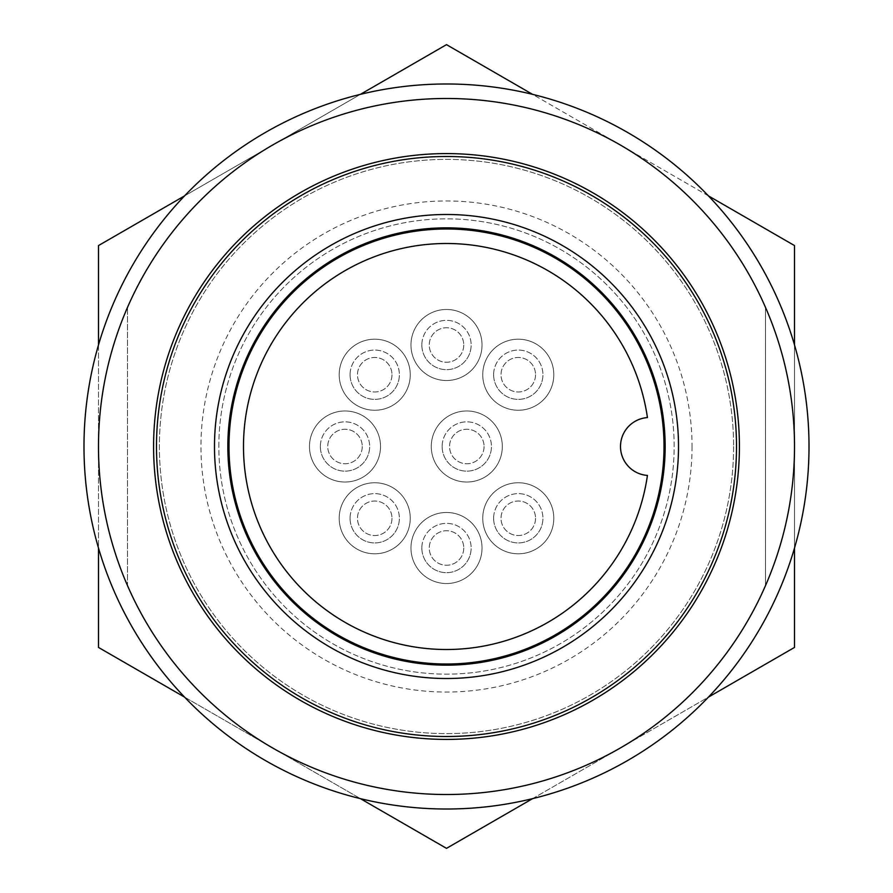 <?xml version="1.0" encoding="UTF-8"?>
<svg xmlns="http://www.w3.org/2000/svg" width="893" height="893" viewBox="0 0 893 893"><rect width="100%" height="100%" fill="white"/><g stroke="black" fill="none" stroke-linecap="round" stroke-linejoin="round"><path stroke-width="0.67" stroke-dasharray="4.46 3.35" d="M218.841 446.5A227.659 227.659 0 0 1 446.5 218.841A227.659 227.659 0 0 1 674.159 446.5A227.659 227.659 0 0 1 446.5 674.159A227.659 227.659 0 0 1 218.841 446.5A227.659 227.659 0 0 1 446.5 218.841A227.659 227.659 0 0 1 674.159 446.5A227.659 227.659 0 0 1 446.5 674.159A227.659 227.659 0 0 1 218.841 446.5M733.611 446.5A287.111 287.111 0 0 1 446.5 733.611A287.111 287.111 0 0 1 159.389 446.5A287.111 287.111 0 0 1 446.5 159.389A287.111 287.111 0 0 1 733.611 446.5A287.111 287.111 0 0 1 446.5 733.611A287.111 287.111 0 0 1 159.389 446.5A287.111 287.111 0 0 1 446.5 159.389A287.111 287.111 0 0 1 733.611 446.5M692.042 446.5A245.542 245.542 0 0 1 446.5 692.042A245.542 245.542 0 0 1 200.958 446.5A245.542 245.542 0 0 1 446.5 200.958A245.542 245.542 0 0 1 692.042 446.5M736.513 446.5A290.013 290.013 0 0 1 446.5 736.513A290.013 290.013 0 0 1 156.487 446.5A290.013 290.013 0 0 0 446.5 736.513A290.013 290.013 0 0 0 736.513 446.5A290.013 290.013 0 0 1 446.5 736.513A290.013 290.013 0 0 1 156.487 446.5A290.013 290.013 0 0 1 446.5 156.487A290.013 290.013 0 0 1 736.513 446.5A290.013 290.013 0 0 0 446.5 156.487A290.013 290.013 0 0 0 156.487 446.5A290.013 290.013 0 0 1 446.5 156.487A290.013 290.013 0 0 1 736.513 446.5M153.585 446.5A292.915 292.915 0 0 1 446.5 153.585A292.915 292.915 0 0 1 739.415 446.5A292.915 292.915 0 0 1 446.5 739.415A292.915 292.915 0 0 1 153.585 446.5M98.487 446.5A348.013 348.013 0 0 0 127.487 585.585L127.487 307.415A348.013 348.013 0 0 1 765.513 307.415L765.513 585.585A348.013 348.013 0 0 1 127.487 585.585L127.487 307.415A348.013 348.013 0 0 0 98.487 446.5M765.513 585.585A348.013 348.013 0 0 0 765.513 307.415L765.513 585.585M678.513 446.5A232.013 232.013 0 0 1 446.5 678.513A232.013 232.013 0 0 1 214.487 446.5A232.013 232.013 0 0 1 446.5 214.487A232.013 232.013 0 0 1 678.513 446.5M664.012 446.5A217.512 217.512 0 0 1 446.5 664.012A217.512 217.512 0 0 1 228.988 446.5A217.512 217.512 0 0 1 446.5 228.988A217.512 217.512 0 0 1 664.012 446.5M647.436 417.578A203.012 203.012 0 0 0 432 244.012A203.012 203.012 0 0 0 243.488 446.5A203.012 203.012 0 0 0 432 648.988A203.012 203.012 0 0 0 647.436 475.422A29 29 0 0 1 620.546 445.004A29 29 0 0 1 647.436 417.578M463.757 344.999A17.257 17.257 0 0 1 446.5 362.257A17.257 17.257 0 0 1 429.243 344.999A17.257 17.257 0 0 1 446.5 327.742A17.257 17.257 0 0 1 463.757 344.999A17.257 17.257 0 0 1 446.5 362.257A17.257 17.257 0 0 1 429.243 344.999A17.257 17.257 0 0 1 446.5 327.742A17.257 17.257 0 0 1 463.757 344.999M482.03 344.999A35.53 35.53 0 0 1 446.5 380.518A35.53 35.53 0 0 1 410.97 344.999A35.53 35.53 0 0 1 446.5 309.469A35.53 35.53 0 0 1 482.03 344.999A35.53 35.53 0 0 1 446.5 380.518A35.53 35.53 0 0 1 410.97 344.999A35.53 35.53 0 0 1 446.5 309.469A35.53 35.53 0 0 1 482.03 344.999M421.853 344.999A24.647 24.647 0 0 0 446.5 369.646A24.647 24.647 0 0 0 471.147 344.999A24.647 24.647 0 0 1 446.5 369.646A24.647 24.647 0 0 1 421.853 344.999A24.647 24.647 0 0 1 446.5 320.341A24.647 24.647 0 0 1 471.147 344.999A24.647 24.647 0 0 0 446.5 320.341A24.647 24.647 0 0 0 421.853 344.999M535.532 374.725A17.257 17.257 0 0 1 518.275 391.982A17.257 17.257 0 0 1 501.018 374.725A17.257 17.257 0 0 1 518.275 357.468A17.257 17.257 0 0 1 535.532 374.725A17.257 17.257 0 0 1 518.275 391.982A17.257 17.257 0 0 1 501.018 374.725A17.257 17.257 0 0 1 518.275 357.468A17.257 17.257 0 0 1 535.532 374.725M553.805 374.725A35.53 35.53 0 0 1 518.275 410.255A35.53 35.53 0 0 1 482.745 374.725A35.53 35.53 0 0 1 518.275 339.195A35.53 35.53 0 0 1 553.805 374.725A35.53 35.53 0 0 1 518.275 410.255A35.53 35.53 0 0 1 482.745 374.725A35.53 35.53 0 0 1 518.275 339.195A35.53 35.53 0 0 1 553.805 374.725M493.628 374.725A24.647 24.647 0 0 0 518.275 399.372A24.647 24.647 0 0 0 542.922 374.725A24.647 24.647 0 0 1 518.275 399.372A24.647 24.647 0 0 1 493.628 374.725A24.647 24.647 0 0 1 518.275 350.078A24.647 24.647 0 0 1 542.922 374.725A24.647 24.647 0 0 0 518.275 350.078A24.647 24.647 0 0 0 493.628 374.725M535.532 518.275A17.257 17.257 0 0 1 518.275 535.532A17.257 17.257 0 0 1 501.018 518.275A17.257 17.257 0 0 1 518.275 501.018A17.257 17.257 0 0 1 535.532 518.275A17.257 17.257 0 0 1 518.275 535.532A17.257 17.257 0 0 1 501.018 518.275A17.257 17.257 0 0 1 518.275 501.018A17.257 17.257 0 0 1 535.532 518.275M553.805 518.275A35.53 35.53 0 0 1 518.275 553.805A35.53 35.53 0 0 1 482.745 518.275A35.53 35.53 0 0 1 518.275 482.745A35.53 35.53 0 0 1 553.805 518.275A35.53 35.53 0 0 1 518.275 553.805A35.53 35.53 0 0 1 482.745 518.275A35.53 35.53 0 0 1 518.275 482.745A35.53 35.53 0 0 1 553.805 518.275M493.628 518.275A24.647 24.647 0 0 0 518.275 542.922A24.647 24.647 0 0 0 542.922 518.275A24.647 24.647 0 0 1 518.275 542.922A24.647 24.647 0 0 1 493.628 518.275A24.647 24.647 0 0 1 518.275 493.628A24.647 24.647 0 0 1 542.922 518.275A24.647 24.647 0 0 0 518.275 493.628A24.647 24.647 0 0 0 493.628 518.275M463.757 548.001A17.257 17.257 0 0 1 446.5 565.258A17.257 17.257 0 0 1 429.243 548.001A17.257 17.257 0 0 1 446.5 530.743A17.257 17.257 0 0 1 463.757 548.001A17.257 17.257 0 0 1 446.5 565.258A17.257 17.257 0 0 1 429.243 548.001A17.257 17.257 0 0 1 446.5 530.743A17.257 17.257 0 0 1 463.757 548.001M482.03 548.001A35.53 35.53 0 0 1 446.5 583.531A35.53 35.53 0 0 1 410.97 548.001A35.53 35.53 0 0 1 446.5 512.482A35.53 35.53 0 0 1 482.03 548.001A35.53 35.53 0 0 1 446.5 583.531A35.53 35.53 0 0 1 410.97 548.001A35.53 35.53 0 0 1 446.5 512.482A35.53 35.53 0 0 1 482.03 548.001M421.853 548.001A24.647 24.647 0 0 0 446.5 572.659A24.647 24.647 0 0 0 471.147 548.001A24.647 24.647 0 0 1 446.5 572.659A24.647 24.647 0 0 1 421.853 548.001A24.647 24.647 0 0 1 446.5 523.354A24.647 24.647 0 0 1 471.147 548.001A24.647 24.647 0 0 0 446.5 523.354A24.647 24.647 0 0 0 421.853 548.001M391.982 518.275A17.257 17.257 0 0 1 374.725 535.532A17.257 17.257 0 0 1 357.468 518.275A17.257 17.257 0 0 1 374.725 501.018A17.257 17.257 0 0 1 391.982 518.275A17.257 17.257 0 0 1 374.725 535.532A17.257 17.257 0 0 1 357.468 518.275A17.257 17.257 0 0 1 374.725 501.018A17.257 17.257 0 0 1 391.982 518.275M410.255 518.275A35.53 35.53 0 0 1 374.725 553.805A35.53 35.53 0 0 1 339.195 518.275A35.53 35.53 0 0 1 374.725 482.745A35.53 35.53 0 0 1 410.255 518.275A35.53 35.53 0 0 1 374.725 553.805A35.53 35.53 0 0 1 339.195 518.275A35.53 35.53 0 0 1 374.725 482.745A35.53 35.53 0 0 1 410.255 518.275M350.078 518.275A24.647 24.647 0 0 0 374.725 542.922A24.647 24.647 0 0 0 399.372 518.275A24.647 24.647 0 0 1 374.725 542.922A24.647 24.647 0 0 1 350.078 518.275A24.647 24.647 0 0 1 374.725 493.628A24.647 24.647 0 0 1 399.372 518.275A24.647 24.647 0 0 0 374.725 493.628A24.647 24.647 0 0 0 350.078 518.275M362.257 446.5A17.257 17.257 0 0 1 344.999 463.757A17.257 17.257 0 0 1 327.742 446.5A17.257 17.257 0 0 1 344.999 429.243A17.257 17.257 0 0 1 362.257 446.5A17.257 17.257 0 0 1 344.999 463.757A17.257 17.257 0 0 1 327.742 446.5A17.257 17.257 0 0 1 344.999 429.243A17.257 17.257 0 0 1 362.257 446.5M380.518 446.5A35.53 35.53 0 0 1 344.999 482.03A35.53 35.53 0 0 1 309.469 446.5A35.53 35.53 0 0 1 344.999 410.97A35.53 35.53 0 0 1 380.518 446.5A35.53 35.53 0 0 1 344.999 482.03A35.53 35.53 0 0 1 309.469 446.5A35.53 35.53 0 0 1 344.999 410.97A35.53 35.53 0 0 1 380.518 446.5M320.341 446.5A24.647 24.647 0 0 0 344.999 471.147A24.647 24.647 0 0 0 369.646 446.5A24.647 24.647 0 0 1 344.999 471.147A24.647 24.647 0 0 1 320.341 446.5A24.647 24.647 0 0 1 344.999 421.853A24.647 24.647 0 0 1 369.646 446.5A24.647 24.647 0 0 0 344.999 421.853A24.647 24.647 0 0 0 320.341 446.5M391.982 374.725A17.257 17.257 0 0 1 374.725 391.982A17.257 17.257 0 0 1 357.468 374.725A17.257 17.257 0 0 1 374.725 357.468A17.257 17.257 0 0 1 391.982 374.725A17.257 17.257 0 0 1 374.725 391.982A17.257 17.257 0 0 1 357.468 374.725A17.257 17.257 0 0 1 374.725 357.468A17.257 17.257 0 0 1 391.982 374.725M410.255 374.725A35.53 35.53 0 0 1 374.725 410.255A35.53 35.53 0 0 1 339.195 374.725A35.53 35.53 0 0 1 374.725 339.195A35.53 35.53 0 0 1 410.255 374.725A35.53 35.53 0 0 1 374.725 410.255A35.53 35.53 0 0 1 339.195 374.725A35.53 35.53 0 0 1 374.725 339.195A35.53 35.53 0 0 1 410.255 374.725M350.078 374.725A24.647 24.647 0 0 0 374.725 399.372A24.647 24.647 0 0 0 399.372 374.725A24.647 24.647 0 0 1 374.725 399.372A24.647 24.647 0 0 1 350.078 374.725A24.647 24.647 0 0 1 374.725 350.078A24.647 24.647 0 0 1 399.372 374.725A24.647 24.647 0 0 0 374.725 350.078A24.647 24.647 0 0 0 350.078 374.725M484.062 446.5A17.257 17.257 0 0 1 466.805 463.757A17.257 17.257 0 0 1 449.547 446.5A17.257 17.257 0 0 1 466.805 429.243A17.257 17.257 0 0 1 484.062 446.5A17.257 17.257 0 0 1 466.805 463.757A17.257 17.257 0 0 1 449.547 446.5A17.257 17.257 0 0 1 466.805 429.243A17.257 17.257 0 0 1 484.062 446.5M502.324 446.5A35.53 35.53 0 0 1 466.805 482.03A35.53 35.53 0 0 1 431.274 446.5A35.53 35.53 0 0 1 466.805 410.97A35.53 35.53 0 0 1 502.324 446.5A35.53 35.53 0 0 1 466.805 482.03A35.53 35.53 0 0 1 431.274 446.5A35.53 35.53 0 0 1 466.805 410.97A35.53 35.53 0 0 1 502.324 446.5M442.147 446.5A24.647 24.647 0 0 0 466.805 471.147A24.647 24.647 0 0 0 491.451 446.5A24.647 24.647 0 0 1 466.805 471.147A24.647 24.647 0 0 1 442.147 446.5A24.647 24.647 0 0 1 466.805 421.853A24.647 24.647 0 0 1 491.451 446.5A24.647 24.647 0 0 0 466.805 421.853A24.647 24.647 0 0 0 442.147 446.5M809.013 446.5A362.513 362.513 0 0 1 446.5 809.013A362.513 362.513 0 0 1 83.987 446.5A362.513 362.513 0 0 1 446.5 83.987A362.513 362.513 0 0 1 809.013 446.5M98.487 344.999L98.487 548.001M184.594 697.132L360.404 798.643M532.596 798.643L708.406 697.132M794.513 548.001L794.513 344.999M708.406 195.868L532.596 94.357M360.404 94.357L184.594 195.868M98.487 647.425L446.5 848.35L794.513 647.425L794.513 245.575L446.5 44.65L98.487 245.575L98.487 647.425"/><path stroke-width="1.34" d="M153.585 446.5A292.915 292.915 0 0 1 446.5 153.585A292.915 292.915 0 0 1 739.415 446.5A292.915 292.915 0 0 1 446.5 739.415A292.915 292.915 0 0 1 153.585 446.5M736.513 446.5A290.013 290.013 0 0 1 446.5 736.513A290.013 290.013 0 0 1 156.487 446.5A290.013 290.013 0 0 1 446.5 156.487A290.013 290.013 0 0 1 736.513 446.5M794.513 446.5A348.013 348.013 0 0 1 446.5 794.513A348.013 348.013 0 0 1 98.487 446.5A348.013 348.013 0 0 1 446.5 98.487A348.013 348.013 0 0 1 794.513 446.5M678.513 446.5A232.013 232.013 0 0 1 446.5 678.513A232.013 232.013 0 0 1 214.487 446.5A232.013 232.013 0 0 1 446.5 214.487A232.013 232.013 0 0 1 678.513 446.5M665.162 446.5A218.662 218.662 0 0 1 446.5 665.162A218.662 218.662 0 0 1 227.838 446.5A218.662 218.662 0 0 1 446.5 227.838A218.662 218.662 0 0 1 665.162 446.5M664.012 446.5A217.512 217.512 0 0 1 446.5 664.012A217.512 217.512 0 0 1 228.988 446.5A217.512 217.512 0 0 1 446.5 228.988A217.512 217.512 0 0 1 664.012 446.5M243.488 446.5A203.012 203.012 0 0 1 432 244.012A203.012 203.012 0 0 1 647.436 417.578A29 29 0 0 0 644.467 475.065A29 29 0 0 0 647.436 475.422A203.012 203.012 0 0 1 432 648.988A203.012 203.012 0 0 1 243.488 446.5M809.013 446.5A362.513 362.513 0 0 1 446.5 809.013A362.513 362.513 0 0 1 83.987 446.5A362.513 362.513 0 0 1 446.5 83.987A362.513 362.513 0 0 1 809.013 446.5M184.594 195.868L98.487 245.575L98.487 344.999M98.487 548.001L98.487 647.425L184.594 697.132M360.404 798.643L446.5 848.35L532.596 798.643M708.406 697.132L794.513 647.425L794.513 548.001M794.513 344.999L794.513 245.575L708.406 195.868M532.596 94.357L446.5 44.65L360.404 94.357"/></g></svg>
